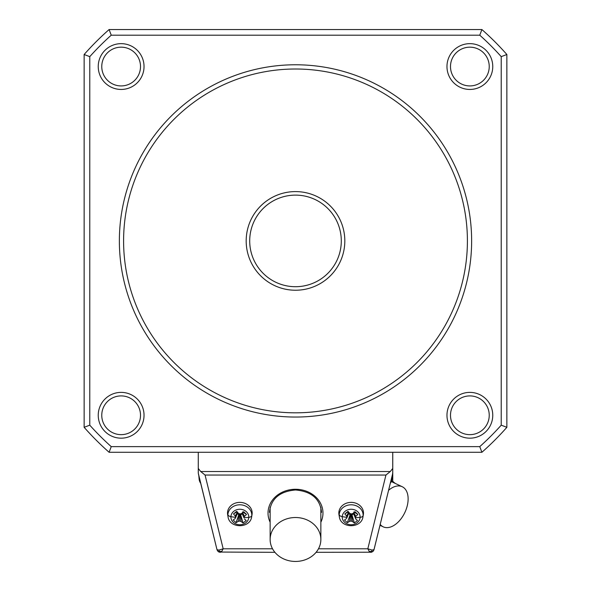 <?xml version="1.0" encoding="UTF-8"?>
<svg xmlns="http://www.w3.org/2000/svg" width="591" height="591" viewBox="0 0 591 591"><rect width="100%" height="100%" fill="white"/><g stroke="black" fill="none" stroke-linecap="round" stroke-linejoin="round"><path stroke-width="0.89" d="M479.759 35.187L111.241 35.187A276.182 276.182 0 0 0 89.773 56.647L89.773 425.173A276.182 276.182 0 0 0 111.241 446.641L479.759 446.641A276.182 276.182 0 0 0 501.227 425.173L501.227 56.647A276.182 276.182 0 0 0 479.759 35.187L481.901 29.55L109.099 29.55A281.818 281.818 0 0 0 84.136 54.505L89.773 56.647M144.034 66.547A22.901 22.901 0 0 1 121.133 89.448A22.901 22.901 0 0 1 98.239 66.547A22.901 22.901 0 0 1 121.133 43.653A22.901 22.901 0 0 1 144.034 66.547M446.966 66.547A22.901 22.901 0 0 0 469.867 89.448A22.901 22.901 0 0 0 492.761 66.547A22.901 22.901 0 0 0 469.867 43.653A22.901 22.901 0 0 0 446.966 66.547M492.761 415.281A22.901 22.901 0 0 1 469.867 438.175A22.901 22.901 0 0 1 446.966 415.281A22.901 22.901 0 0 1 469.867 392.38A22.901 22.901 0 0 1 492.761 415.281M98.239 415.281A22.901 22.901 0 0 0 121.133 438.175A22.901 22.901 0 0 0 144.034 415.281A22.901 22.901 0 0 0 121.133 392.38A22.901 22.901 0 0 0 98.239 415.281M501.227 425.173L506.864 427.315L506.864 54.505L501.227 56.647M111.241 446.641L109.099 452.278L481.901 452.278A281.818 281.818 0 0 0 506.864 427.315M481.901 452.278L479.759 446.641M84.136 54.505L84.136 427.315L89.773 425.173M111.241 35.187L109.099 29.55M481.901 29.55A281.818 281.818 0 0 1 506.864 54.505M101.763 66.547A19.377 19.377 0 0 1 121.133 47.169A19.377 19.377 0 0 1 140.51 66.547A19.377 19.377 0 0 1 121.133 85.924A19.377 19.377 0 0 1 101.763 66.547M489.237 415.281A19.377 19.377 0 0 1 469.867 434.651A19.377 19.377 0 0 1 450.49 415.281A19.377 19.377 0 0 1 469.867 395.904A19.377 19.377 0 0 1 489.237 415.281M341.295 240.914A45.795 45.795 0 0 0 295.5 195.119A45.795 45.795 0 0 0 249.705 240.914A45.795 45.795 0 0 0 295.5 286.709A45.795 45.795 0 0 0 341.295 240.914M450.49 66.547A19.377 19.377 0 0 0 469.867 85.924A19.377 19.377 0 0 0 489.237 66.547A19.377 19.377 0 0 0 469.867 47.169A19.377 19.377 0 0 0 450.49 66.547M109.099 452.278A281.818 281.818 0 0 1 84.136 427.315M140.51 415.281A19.377 19.377 0 0 0 121.133 395.904A19.377 19.377 0 0 0 101.763 415.281A19.377 19.377 0 0 0 121.133 434.651A19.377 19.377 0 0 0 140.51 415.281M295.5 417.047A176.133 176.133 0 0 0 471.633 240.914A176.133 176.133 0 0 0 295.5 64.774A176.133 176.133 0 0 0 119.367 240.914A176.133 176.133 0 0 0 295.5 417.047M295.5 412.821A171.907 171.907 0 0 0 467.407 240.914A171.907 171.907 0 0 0 295.5 69.007A171.907 171.907 0 0 0 123.593 240.914A171.907 171.907 0 0 0 295.5 412.821M344.819 240.914A49.319 49.319 0 0 0 295.5 191.595A49.319 49.319 0 0 0 246.181 240.914A49.319 49.319 0 0 0 295.5 290.233A49.319 49.319 0 0 0 344.819 240.914M272.532 548.795L223.176 548.795L218.929 550.095L216.986 549.637L218.234 551.573L220.413 552.319L221.795 551.381L223.176 548.795L205.062 475.046L200.711 471.522L198.273 468.471L198.295 473.14M198.317 473.325L216.986 549.637L198.473 474.241M353.795 513.572L352.007 514.99L354.386 522.983A31.685 13.756 -126.7 0 1 352.443 521.528A31.641 19.281 -150.2 0 1 350.973 521.048A31.641 19.784 156.6 0 1 349.451 521.41A31.685 14.753 132 0 1 347.338 522.71L344.487 519.999A31.685 8.51 -45.2 0 0 346.459 518.566A31.641 1.197 -64.3 0 0 347.08 517.354A31.641 9.936 -100.7 0 1 346.592 515.98L348.683 512.19M372.766 551.573L369.205 551.381L370.587 552.319L371.739 552.127L373.12 551.255L373.955 549.829M372.795 551.543L373.549 550.709M219.054 552.053L274.918 552.319M218.049 551.41L217.259 550.376M236.127 511.643L236.614 511.422A31.685 7.89 48.2 0 0 238.557 513.387A31.641 9.22 24.3 0 0 240.027 513.978A31.641 9.729 -19 0 0 241.549 513.505A31.685 8.88 -43.2 0 0 243.662 511.703L246.513 514.406A31.685 14.383 130 0 1 244.541 516.342A31.641 11.259 105.5 0 1 243.92 517.672L241.97 513.151M228.008 516.674A11.96 10.357 0 0 1 227.89 514.687A11.96 10.357 -0 0 1 240.382 504.803A11.96 10.357 0 0 1 251.796 515.625A11.96 10.357 -0 0 1 251.67 516.704L252.025 514.68A12.33 10.675 0 0 0 240.404 502.394A12.33 10.675 180 0 0 227.712 514.975M316.082 552.319L371.48 552.208M347.338 522.71L350.064 514.909L348.431 513.357M199.655 479.05L199.115 479.05A8.451 8.451 0 0 0 200.696 483.275M392.727 452.278L392.727 473.413L392.727 468.471L390.289 471.522L385.938 475.046L367.824 548.795L369.205 551.381M240.242 513.911L240.685 514.99L240.419 513.86M198.273 472.564L198.273 452.278M339.323 516.682A11.96 10.357 0 0 1 339.204 514.687A4.226 2.113 3 0 0 342.226 516.645A31.707 15.839 3 0 0 347.08 517.354L349.03 512.545M221.795 551.381L218.234 551.573L219.52 552.208L218.677 551.868M347.442 511.643L347.929 511.422A31.685 7.89 48.2 0 0 349.872 513.387A31.641 9.22 24.3 0 0 351.342 513.978A31.641 9.729 -19 0 0 352.864 513.505A31.685 8.88 -43.2 0 0 354.977 511.703L357.836 514.406A31.685 14.383 130 0 1 355.863 516.342A31.641 11.259 105.5 0 1 355.243 517.672L353.285 513.151M347.929 511.422L344.804 513.897L348.52 511.68M346.592 515.98A31.685 13.349 -124.7 0 1 344.804 513.897M237.501 513.069L237.981 512.811M237.715 512.545L235.757 517.354A31.641 9.936 -100.7 0 1 235.277 515.98L237.36 512.19M242.192 513.291L243.92 517.672A31.707 15.839 -177 0 0 248.774 517.354A8.946 7.749 0 0 1 239.436 524.742A8.946 7.749 0 0 1 230.904 516.645A8.946 7.749 0 0 1 240.249 509.265A8.946 7.749 0 0 1 248.774 517.354A4.226 2.113 -177 0 0 251.796 515.625M239.769 513.875L239.747 514.473L240.397 514.717L241.128 521.528A31.641 19.281 -150.2 0 1 239.658 521.048A31.641 19.784 156.6 0 1 238.136 521.41A31.685 14.753 132 0 1 236.023 522.71L238.749 514.909L237.117 513.357M239.325 513.697L239.074 514.665L239.747 514.473L239.658 521.048M374.147 549.032L392.727 473.413L374.014 549.637L372.071 550.095L367.824 548.795L318.468 548.795M237.456 513.18L238.033 512.87M244.408 518.935A31.685 7.484 50.1 0 0 246.196 520.516L243.071 522.983A31.685 13.756 -126.7 0 1 241.128 521.528M227.89 514.687A4.226 2.113 3 0 0 230.904 516.645A31.707 15.839 -177 0 0 235.757 517.354A31.641 1.197 -64.3 0 1 235.137 518.566A31.685 8.51 -45.2 0 1 233.164 519.999L236.023 522.71M238.136 521.41L239.163 513.631M371.599 551.433L372.071 550.095M363.347 514.68L362.985 516.726C361.603 528.664 340.689 528.679 339.33 516.726L338.975 514.68A12.33 10.675 0 0 1 351.719 502.394A12.33 10.675 -0 0 1 363.347 514.665M320.861 522.215A27.474 23.795 180 0 0 295.5 489.267A27.474 23.795 180 0 0 270.139 522.215M350.478 513.631L350.064 514.909L350.64 513.697M348.771 513.18L349.355 512.87M349.296 512.811L348.816 513.069M351.564 513.911L352.007 514.99L351.734 513.86M351.084 513.875L351.061 514.473L351.711 514.717L352.443 521.528M349.451 521.41L350.389 514.665L351.061 514.473L350.973 521.048M354.386 522.983L357.511 520.516A31.685 7.484 50.1 0 1 355.723 518.935L353.514 513.291M357.836 514.406L353.883 511.895M355.863 516.342L353.854 512.67M339.204 514.687A11.96 10.357 0 0 1 351.704 504.803A11.96 10.357 0 0 1 363.11 515.625A4.226 2.113 -177 0 1 360.096 517.354A31.707 15.839 3 0 1 355.243 517.672L355.723 518.935M391.345 479.05L391.885 479.05A8.451 8.451 0 0 1 390.304 483.275M219.401 551.433L218.929 550.095M242.48 513.572L240.685 514.99L243.071 522.983M392.527 474.241L392.727 472.564L392.527 474.241M270.139 539.487A25.361 21.963 180 0 0 295.5 561.45A25.361 21.963 180 0 0 320.861 539.487A25.361 21.963 180 0 0 295.5 517.517A25.361 21.963 180 0 0 270.139 539.487L270.139 507.196M320.861 507.196L320.861 539.487M246.513 514.406L242.569 511.895M244.541 516.342L242.539 512.67M235.277 515.98A31.685 13.349 -124.7 0 1 233.489 513.897L237.205 511.68M236.614 511.422L233.489 513.897M392.756 452.278L392.756 481.399M388.582 490.301A22.192 13.408 -64.6 0 1 401.88 486.57A22.192 13.408 -64.6 0 1 407.199 506.007A22.192 13.408 -64.6 0 1 382.975 526.714A22.192 13.408 -64.6 0 1 380.205 524.424M200.711 471.522L390.289 471.522M205.062 475.046L385.938 475.046M363.11 515.625A11.96 10.357 -0 0 1 362.992 516.689M342.226 516.645A8.946 7.749 0 0 1 351.564 509.265A8.946 7.749 0 0 1 360.096 517.354A8.946 7.749 0 0 1 350.751 524.742A8.946 7.749 0 0 1 342.226 516.645M295.5 489.784L295.5 489.267M391.368 481.31A11.96 7.225 -64.6 0 1 393.436 481.828M251.67 516.726C250.296 528.679 229.411 528.672 228.015 516.726L227.653 514.68M216.853 549.032L216.986 549.637M199.115 479.05L198.82 475.644M370.978 552.297L371.946 552.053M372.951 551.418L373.638 550.561M373.12 551.255L373.675 550.494M269.43 512.36C270.907 498.834 279.595 491.372 295.5 489.976C311.405 491.372 320.093 498.834 321.57 512.36M395.445 483.504L391.582 480.668M379.983 525.296L383.204 526.825M392.18 475.644L391.885 479.05M402.249 486.733L391.279 481.525"/></g></svg>
